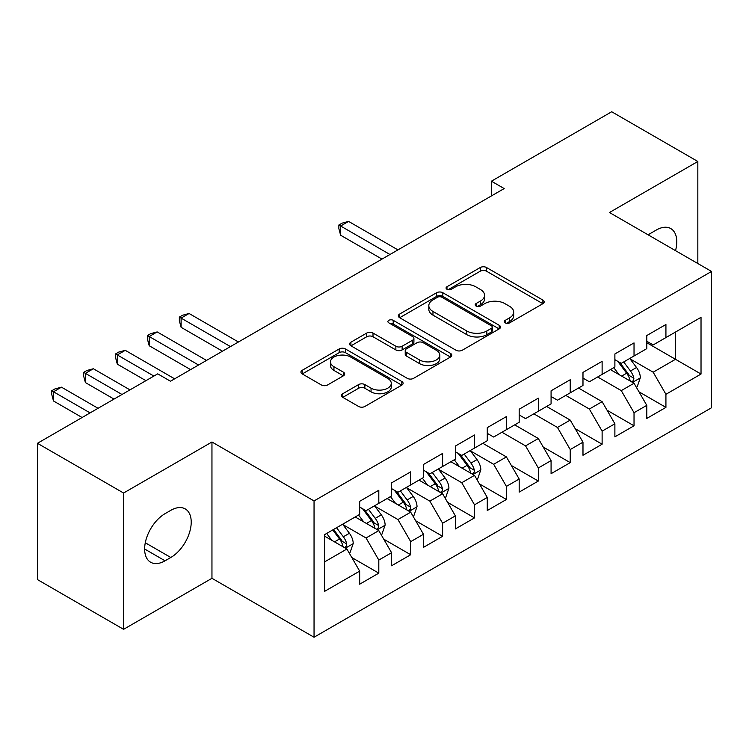 <?xml version="1.0" encoding="UTF-8"?>
<svg xmlns="http://www.w3.org/2000/svg" width="749" height="749" viewBox="0 0 749 749"><rect width="100%" height="100%" fill="white"/><g stroke="black" fill="none" stroke-linecap="round" stroke-linejoin="round"><path stroke-width="1.12" d="M505.229 322.885A3.099 1.788 0 0 0 509.61 322.885L542.885 303.682A4.428 2.556 0 0 0 544.186 301.875A4.428 2.556 0 0 0 542.885 300.059L486.522 267.524A4.428 2.556 0 0 0 480.259 267.524L446.984 286.727A3.099 1.788 0 0 0 446.076 287.991A3.099 1.788 0 0 0 446.984 289.264A3.099 1.788 0 0 0 451.366 289.264L455.673 286.773A14.175 8.183 0 0 1 475.718 286.773L480.418 289.488A14.175 8.183 0 0 1 484.566 295.275A14.175 8.183 0 0 1 480.418 301.061L476.111 303.542A3.099 1.788 0 0 0 475.203 304.806A3.099 1.788 0 0 0 476.111 306.079A3.099 1.788 0 0 0 480.493 306.079L484.8 303.588A14.175 8.183 0 0 1 504.835 303.588L509.535 306.304A14.175 8.183 0 0 1 513.683 312.09A14.175 8.183 0 0 1 509.535 317.876L505.229 320.357A3.099 1.788 0 0 0 504.32 321.621A3.099 1.788 0 0 0 505.229 322.885L505.229 320.357M342.789 393.712A4.428 2.556 0 0 0 341.488 395.519A4.428 2.556 0 0 0 342.789 397.326L358.602 406.464A4.428 2.556 0 0 0 364.866 406.464L401.81 385.126A4.428 2.556 0 0 0 403.112 383.319A4.428 2.556 0 0 0 401.81 381.513L345.448 348.968A4.428 2.556 0 0 0 339.185 348.968L302.231 370.296A4.428 2.556 0 0 0 300.939 372.113A4.428 2.556 0 0 0 302.231 373.92L321.34 384.949A4.428 2.556 0 0 0 327.603 384.949L343.417 375.811A4.428 2.556 0 0 0 344.709 374.004A4.428 2.556 0 0 0 343.417 372.197L333.942 366.729A11.844 6.844 0 0 1 330.468 361.898A11.844 6.844 0 0 1 337.78 355.578A11.844 6.844 0 0 1 350.691 357.058L387.804 378.479A11.844 6.844 0 0 1 391.268 383.319A11.844 6.844 0 0 1 383.956 389.639A11.844 6.844 0 0 1 371.045 388.151L364.866 384.583A4.428 2.556 0 0 0 358.602 384.583L342.789 393.712L342.789 397.326M123.585 493.02L123.585 629.329L211.958 578.303L211.958 442.004L123.585 493.02L37.45 443.296L157.721 373.854L170.482 381.222L504.18 188.561L491.419 181.192L491.419 195.929M211.958 442.004L314.046 500.941L711.55 271.447L711.55 407.746L314.046 637.24L314.046 500.941M697.834 263.526L697.834 161.484L609.461 212.51L711.55 271.447M697.834 161.484L611.699 111.76L491.419 181.192M455.991 350.232A4.428 2.556 0 0 0 462.255 350.232L499.199 328.895A4.428 2.556 0 0 0 500.501 327.088A4.428 2.556 0 0 0 499.199 325.281L442.837 292.737A4.428 2.556 0 0 0 436.573 292.737L399.62 314.074A4.428 2.556 0 0 0 398.328 315.881A4.428 2.556 0 0 0 399.62 317.688L455.991 350.232M390.06 323.559A3.099 1.788 0 0 1 393.206 323.999L393.206 320.31L450.505 353.397A4.428 2.556 0 0 1 451.806 355.204A4.428 2.556 0 0 1 450.505 357.011L413.56 378.348A4.428 2.556 0 0 1 407.297 378.348L350.925 345.804L350.925 342.19A4.428 2.556 0 0 0 349.633 343.997A4.428 2.556 0 0 0 350.925 345.804M350.925 342.19L366.738 333.062A4.428 2.556 0 0 1 373.002 333.062L395.865 346.253A4.428 2.556 0 0 0 402.129 346.253L412.615 340.196A4.428 2.556 0 0 0 413.916 338.389A4.428 2.556 0 0 0 412.615 336.582L388.815 322.847A3.099 1.788 0 0 1 387.907 321.574A3.099 1.788 0 0 1 389.826 319.926A3.099 1.788 0 0 1 393.206 320.31M646.79 342.724L675.504 359.305L675.504 332.041L701.027 317.314L665.927 337.574L665.927 324.495L646.79 335.543L646.79 348.622L634.029 355.99L634.029 342.911L614.882 353.959L614.882 367.038L602.121 374.406L602.121 361.327L582.984 372.384L582.984 385.454L570.223 392.822L570.223 379.752L551.077 390.8L551.077 403.88L538.316 411.248L538.316 398.168L519.179 409.216L519.179 422.296L506.418 429.664L506.418 416.584L487.271 427.642L487.271 440.712L474.51 448.08L474.51 435L455.373 446.058L455.373 459.137L442.612 466.505L442.612 453.426L423.466 464.474L423.466 477.553L410.705 484.921L410.705 471.842L391.568 482.89L391.568 495.969L378.807 503.337L378.807 490.258L359.67 501.315L359.67 514.394L324.57 534.655L324.57 591.382L359.67 571.122L346.909 549.017L324.57 536.125M701.027 317.314L701.027 374.041L665.927 394.302L653.165 372.197L630.04 358.846M638.972 391.811L665.927 407.381L665.927 394.302M665.927 407.381L646.79 418.429L646.79 405.349L634.029 412.718L621.267 390.613L597.655 376.99M607.074 410.237L634.029 425.797L634.029 412.718M634.029 425.797L614.882 436.845L614.882 423.775L602.121 431.134L589.36 409.038L565.757 395.406M575.166 428.653L602.121 444.213L602.121 431.134M602.121 444.213L582.984 455.27L582.984 442.191L570.223 449.559L557.462 427.454L533.85 413.822M543.268 447.069L570.223 462.639L570.223 449.559M570.223 462.639L551.077 473.686L551.077 460.607L538.316 467.975L525.555 445.87L501.952 432.239M511.361 465.485L538.316 481.055L538.316 467.975M538.316 481.055L519.179 492.102L519.179 479.023L506.418 486.391L493.657 464.296L470.522 450.935M479.463 483.91L506.418 499.471L506.418 486.391M506.418 499.471L487.271 510.518L487.271 497.448L474.51 504.817L461.749 482.712L438.624 469.361M447.556 502.326L474.51 517.887L474.51 504.817M474.51 517.887L455.373 528.944L455.373 515.864L442.612 523.233L429.851 501.128L406.726 487.777M415.658 520.742L442.612 536.312L442.612 523.233M442.612 536.312L423.466 547.36L423.466 534.28L410.705 541.649L397.944 519.544L374.818 506.193M383.75 539.168L410.705 554.728L410.705 541.649M410.705 554.728L391.568 565.776L391.568 552.706L378.807 560.065L366.046 537.969L342.92 524.609M351.852 557.584L378.807 573.144L378.807 560.065M378.807 573.144L359.67 584.201L359.67 571.122M359.67 507.026L366.046 510.706L378.807 503.337M324.57 561.909L346.909 549.017M391.568 488.601L397.944 492.29L410.705 484.921M366.046 537.969L378.807 530.601L355.195 516.969M391.568 552.706L378.807 530.601M423.466 470.185L429.851 473.874L442.612 466.505M397.944 519.544L410.705 512.185L387.102 498.553M423.466 534.28L410.705 512.185M455.373 451.769L461.749 455.448L474.51 448.08M429.851 501.128L442.612 493.76L419 480.128M455.373 515.864L442.612 493.76M487.271 433.343L493.657 437.032L506.418 429.664M461.749 482.712L474.51 475.343L450.907 461.712M487.271 497.448L474.51 475.343M519.179 414.927L525.555 418.616L538.316 411.248M493.657 464.296L506.418 456.927L482.805 443.296M519.179 479.023L506.418 456.927M551.077 396.511L557.462 400.191L570.223 392.822M525.555 445.87L538.316 438.502L514.713 424.88M551.077 460.607L538.316 438.502M582.984 378.095L589.36 381.775L602.121 374.406M557.462 427.454L570.223 420.086L546.611 406.454M582.984 442.191L570.223 420.086M614.882 359.67L621.267 363.359L634.029 355.99M589.36 409.038L602.121 401.67L578.518 388.038M614.882 423.775L602.121 401.67M646.79 341.254L653.165 344.933L665.927 337.574M621.267 390.613L634.029 383.245L610.416 369.622M646.79 405.349L634.029 383.245M37.45 443.296L37.45 579.595L123.585 629.329M211.958 578.303L314.046 637.24M653.165 372.197L675.504 359.305L701.027 374.041M675.523 250.643A28.874 16.675 120 0 0 670.795 228.576A28.874 16.675 120 0 0 656.358 230.009L650.619 233.323A28.874 16.675 120 0 0 648.203 234.877M165.061 513.655A28.874 16.675 120 0 0 146.195 539.102A28.874 16.675 120 0 0 150.624 562.237A28.874 16.675 120 0 0 165.061 560.804L170.8 557.49A28.874 16.675 120 0 0 189.666 532.043A28.874 16.675 120 0 0 185.237 508.908A28.874 16.675 120 0 0 170.8 510.341L165.061 513.655M506.474 323.325L509.535 321.555A14.175 8.183 0 0 0 513.683 315.769L513.683 312.09M484.566 295.275L484.566 298.954A14.175 8.183 0 0 1 480.418 304.74L477.347 306.51M542.828 303.71L486.522 271.204A4.428 2.556 0 0 0 480.259 271.204L448.22 289.694M499.143 328.933L442.837 296.426A4.428 2.556 0 0 0 436.573 296.426L399.685 317.726M491.372 328.352A3.099 1.788 0 0 0 492.28 327.088A3.099 1.788 0 0 0 491.372 325.824L441.901 297.259A3.099 1.788 0 0 0 437.51 297.259L432.969 299.881A14.175 8.183 0 0 0 428.821 305.667A14.175 8.183 0 0 0 432.969 311.453L466.796 330.974A14.175 8.183 0 0 0 486.831 330.974L491.372 328.352L491.372 332.041A3.099 1.788 0 0 0 492.28 330.777L492.28 327.088M428.821 305.667L428.821 309.356A14.175 8.183 0 0 0 432.969 315.132L432.969 311.453M491.372 332.041L486.831 334.663A14.175 8.183 0 0 1 466.796 334.663L432.969 315.132M350.991 345.841L366.738 336.741L366.738 333.062M413.916 338.389L413.916 342.078A4.428 2.556 0 0 1 412.615 343.885L402.129 349.942A4.428 2.556 0 0 1 395.865 349.942L373.002 336.741A4.428 2.556 0 0 0 366.738 336.741M393.206 323.999L450.449 357.048M419.59 359.951A11.844 6.844 0 0 0 432.491 361.43A11.844 6.844 0 0 0 439.813 355.11A11.844 6.844 0 0 0 436.339 350.279L423.269 342.733A4.428 2.556 0 0 0 417.006 342.733L406.51 348.791A4.428 2.556 0 0 0 405.218 350.598A4.428 2.556 0 0 0 406.51 352.404L419.59 359.951L419.59 363.63A11.844 6.844 0 0 0 432.491 365.119A11.844 6.844 0 0 0 439.813 358.799L439.813 355.11M405.218 350.598L405.218 354.277A4.428 2.556 0 0 0 406.51 356.084L406.51 352.404M419.59 363.63L406.51 356.084M391.268 383.319L391.268 386.999A11.844 6.844 0 0 1 383.956 393.319A11.844 6.844 0 0 1 371.045 391.839L364.866 388.263A4.428 2.556 0 0 0 358.602 388.263L342.845 397.363M330.468 361.898L330.468 365.578A11.844 6.844 0 0 0 333.942 370.418L333.942 366.729M343.351 375.848L333.942 370.418M401.754 385.164L345.448 352.648A4.428 2.556 0 0 0 339.185 352.648L302.296 373.948M636.388 387.336L637.156 386.896L640.339 377.683A11.956 6.9 -120 0 0 636.528 367.506L629.75 358.462M618.946 374.547L613.796 367.665M611.39 370.184L610.8 369.397M397.944 249.894L348.594 221.404L340.617 226.011L340.617 235.214L381.999 259.107M631.772 381.953L633.626 380.286L633.888 378.198A11.956 6.9 -120 0 0 630.461 371.008L623.692 361.954M619.816 362.525L628.186 373.695A6.095 3.52 60 0 1 629.3 375.549L633.888 378.198M617.719 361.308L626.641 373.217A11.956 6.9 60 0 1 630.059 380.408L630.302 381.101M340.617 235.214L338.866 228.679L338.866 225L389.967 254.501M338.866 225L342.059 223.155L348.594 221.404M476.879 479.435L477.637 478.986L480.83 469.782A11.956 6.9 -120 0 0 477.01 459.596L470.241 450.552M459.437 466.636L454.287 459.764M451.881 462.273L451.291 461.487M238.435 341.993L189.085 313.494L181.108 318.1L181.108 327.313L222.481 351.197M472.263 474.042L474.117 472.376L474.379 470.288A11.956 6.9 -120 0 0 470.952 463.097L464.174 454.053M460.307 454.615L468.677 465.794A6.095 3.52 60 0 1 469.782 467.638L474.379 470.288M458.201 453.398L467.123 465.307A11.956 6.9 60 0 1 470.55 472.497L470.793 473.19M181.108 327.313L179.348 320.769L179.348 317.089L230.458 346.6M179.348 317.089L182.541 315.245L189.085 313.494M444.972 497.851L445.739 497.411L448.923 488.198A11.956 6.9 -120 0 0 445.112 478.021L438.334 468.968M427.539 485.052L422.38 478.18M419.974 480.689L419.384 479.912M206.527 360.409L157.178 331.919L149.201 336.516L149.201 345.729L190.583 369.622M440.356 492.458L442.21 490.792L442.472 488.704A11.956 6.9 -120 0 0 439.054 481.513L432.276 472.469M428.409 473.031L436.779 484.21A6.095 3.52 60 0 1 437.884 486.054L442.472 488.704M426.303 471.823L435.225 483.723A11.956 6.9 60 0 1 438.642 490.923L438.886 491.606M149.201 345.729L147.45 339.194L147.45 335.505L198.56 365.016M147.45 335.505L150.643 333.67L157.178 331.919M413.074 516.267L413.832 515.827L417.024 506.614A11.956 6.9 -120 0 0 413.214 496.437L406.435 487.393M395.631 503.478L390.482 496.596M388.076 499.115L387.486 498.328M174.629 378.825L125.28 350.335L117.303 354.942L117.303 364.145L145.915 380.67M408.458 510.884L410.312 509.217L410.574 507.129A11.956 6.9 -120 0 0 407.147 499.939L400.369 490.885M396.502 491.456L404.872 502.626A6.095 3.52 60 0 1 405.977 504.48L410.574 507.129M394.395 490.239L403.318 502.148A11.956 6.9 60 0 1 406.744 509.339L406.988 510.032M117.303 364.145L115.552 357.61L115.552 353.931L153.891 376.064M115.552 353.931L118.735 352.086L125.28 350.335M381.166 534.692L381.934 534.243L385.126 525.04A11.956 6.9 -120 0 0 381.307 514.853L374.528 505.809M363.733 521.894L358.574 515.022M356.168 517.531L355.588 516.744M129.97 389.883L93.372 368.751L85.395 373.358L85.395 382.57L114.017 399.086M376.55 529.3L378.404 527.633L378.666 525.545A11.956 6.9 -120 0 0 375.249 518.355L368.471 509.311M364.604 509.872L372.974 521.042A6.095 3.52 60 0 1 374.079 522.896L378.666 525.545M362.497 508.655L371.42 520.564A11.956 6.9 60 0 1 374.837 527.755L375.08 528.448M85.395 382.57L83.645 376.026L83.645 372.347L121.993 394.48M83.645 372.347L86.837 370.502L93.372 368.751M349.268 553.108L350.026 552.668L353.219 543.456A11.956 6.9 -120 0 0 349.409 533.269L342.63 524.225M331.826 540.31L326.676 533.438M98.063 408.299L61.474 387.177L53.497 391.774L53.497 400.987L82.109 417.511M344.652 547.716L346.506 546.049L346.768 543.961A11.956 6.9 -120 0 0 343.342 536.771L336.563 527.727M333.567 529.459L341.067 539.467A6.095 3.52 60 0 1 342.171 541.312L346.768 543.961M332.734 529.936L339.512 538.98A11.956 6.9 60 0 1 342.939 546.171L343.182 546.864M53.497 400.987L51.747 394.451L51.747 390.763L90.086 412.905M51.747 390.763L54.93 388.918L61.474 387.177M509.535 321.555L509.535 317.876M476.111 306.079L476.111 303.542M480.418 304.74L480.418 301.061M446.984 289.264L446.984 286.727M480.259 271.204L480.259 267.524M486.522 271.204L486.522 267.524M542.885 303.682L542.885 300.059M399.62 317.688L399.62 314.074M436.573 296.426L436.573 292.737M442.837 296.426L442.837 292.737M499.199 328.895L499.199 325.281M466.796 334.663L466.796 330.974M486.831 334.663L486.831 330.974M373.002 336.741L373.002 333.062M395.865 349.942L395.865 346.253M402.129 349.942L402.129 346.253M412.615 343.885L412.615 340.196M450.505 357.011L450.505 353.397M358.602 388.263L358.602 384.583M364.866 388.263L364.866 384.583M371.045 391.839L371.045 388.151M343.417 375.811L343.417 372.197M302.231 373.92L302.231 370.296M339.185 352.648L339.185 348.968M345.448 352.648L345.448 348.968M401.81 385.126L401.81 381.513M144.641 549.017L165.061 560.804M145.287 542.763L170.8 557.49M632.531 382.383L640.264 377.917M630.461 371.008L636.528 367.506M621.642 376.101L626.641 373.217M473.012 474.473L480.755 470.007M470.952 463.097L477.01 459.596M462.133 468.191L467.123 465.307M441.114 492.898L448.848 488.432M439.054 481.513L445.112 478.021M430.226 486.616L435.225 483.723M409.207 511.314L416.95 506.848M407.147 499.939L413.214 496.437M398.328 505.032L403.318 502.148M377.309 529.73L385.042 525.264M375.249 518.355L381.307 514.853M366.42 523.448L371.42 520.564M345.401 548.156L353.144 543.69M343.342 536.771L349.409 533.269M334.522 541.864L339.512 538.98"/></g></svg>
